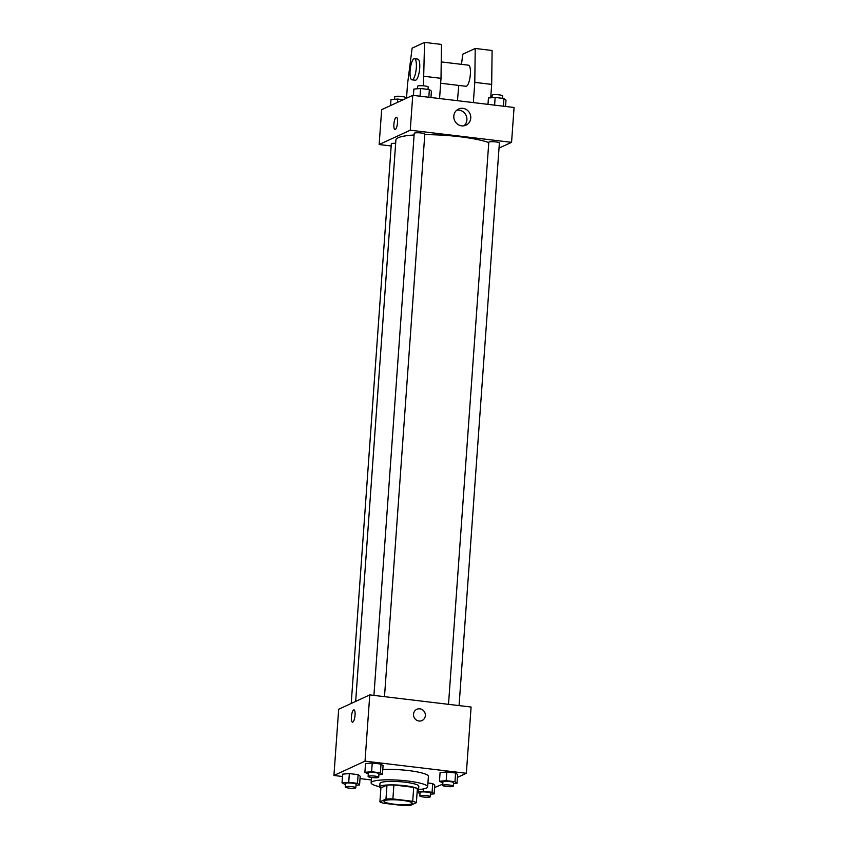 <?xml version="1.0" encoding="UTF-8"?>
<svg xmlns="http://www.w3.org/2000/svg" width="848" height="848" viewBox="0 0 848 848"><rect width="100%" height="100%" fill="white"/><g stroke="black" fill="none" stroke-linecap="round" stroke-linejoin="round"><path stroke-width="1.27" d="M384.632 800.639A14.162 2.3 4.1 0 1 400.32 800.141A14.162 2.3 4.1 0 1 412.266 803.279A14.162 2.3 4.1 0 1 397.977 804.551A14.162 2.3 4.1 0 1 384.006 801.254A14.162 2.3 4.1 0 1 384.632 800.639M383.561 803.226L403.383 805.6A19.027 3.085 4.1 0 0 410.294 805.483L416.379 802.685A19.027 3.085 4.1 0 0 412.711 801.296L392.889 798.922A19.027 3.085 4.1 0 0 385.978 799.039L379.904 801.848A19.027 3.085 4.1 0 0 383.561 803.226M412.711 801.296L413.707 787.357L393.896 784.983L392.889 798.922M385.978 799.039L386.985 785.1L380.9 787.898L379.904 801.848M386.985 785.1A19.027 3.085 4.1 0 1 393.896 784.983M413.707 787.357A19.027 3.085 4.1 0 1 417.375 788.735L416.379 802.685M417.237 790.739A19.483 3.159 -175.9 0 0 418.562 789.711A19.483 3.159 -175.9 0 0 404.835 785.693A19.483 3.159 -175.9 0 0 379.713 786.923A19.483 3.159 -175.9 0 0 380.879 788.131M379.713 786.923L379.957 783.435A19.483 3.159 4.1 0 1 380.816 782.609A19.483 3.159 4.1 0 1 405.09 782.206A19.483 3.159 4.1 0 1 418.817 786.223L418.562 789.711M379.724 786.764A28.334 4.59 4.1 0 1 371.127 782.81A28.334 4.59 4.1 0 1 372.367 781.602A28.334 4.59 4.1 0 1 403.743 780.584A28.334 4.59 4.1 0 1 427.646 786.859A28.334 4.59 4.1 0 1 418.583 789.552M382.798 769.528A28.334 4.59 4.1 0 1 412.711 771.129A28.334 4.59 4.1 0 1 428.399 776.397L427.646 786.859M453.468 783.626L457.019 783.329L457.644 774.616L455.588 773.016L446.811 771.966L440.091 772.517L439.465 781.231L442.868 782.99M430.583 794.173L434.134 793.887L434.759 785.174L432.703 783.573L427.922 783.001L432.703 783.573L432.077 792.286L423.3 791.226L417.163 791.735M434.589 787.538L442.783 784.135M457.443 777.383L466.347 773.281L365.022 761.144L333.932 775.475L342.465 776.503M360.018 778.602L371.329 779.959M378.897 774.69L382.448 774.394L383.073 765.68L381.017 764.08L372.24 763.03L365.52 763.582L364.894 772.295L368.297 774.054M356.012 785.237L359.563 784.951L360.188 776.238L358.132 774.637L349.355 773.588L342.634 774.139L342.009 782.852L345.412 784.612M466.347 773.281L471.096 707.041L369.77 694.904L365.022 761.144M413.527 714.207A6.201 5.872 -114.8 0 1 424.763 712.458A6.201 5.872 -114.8 0 1 416.103 719.857A6.201 5.872 -114.8 0 1 413.527 714.207M369.77 694.904L338.681 709.246L333.932 775.475M352.492 722.178A6.201 1.728 96.8 0 1 351.454 716.337A6.201 1.728 96.8 0 1 353.669 709.914A6.201 1.728 96.8 0 1 353.966 709.861A6.201 1.728 96.8 0 1 354.941 716.221A6.201 1.728 96.8 0 1 352.492 722.178A6.201 1.728 96.8 0 1 351.454 716.337A6.201 1.728 96.8 0 1 353.658 709.914A6.201 1.728 96.8 0 1 353.966 709.861M416.834 709.288A6.201 5.872 -114.8 0 1 424.763 712.458A6.201 5.872 -114.8 0 1 422.028 720.546M355.662 701.413L395.91 139.888A49.587 8.035 4.1 0 1 398.083 137.768A49.587 8.035 4.1 0 1 414.1 135.002M424.774 134.673A49.587 8.035 4.1 0 1 488.766 142.602M395.666 143.323A5.311 0.859 -175.9 0 0 391.331 143.863L351.22 703.458M448.507 704.338L488.798 142.241A5.311 0.859 4.1 0 1 489.031 142.019A5.311 0.859 4.1 0 1 494.914 141.828A5.311 0.859 4.1 0 1 499.387 143.005L459.065 705.6M373.926 695.402L414.227 133.306A5.311 0.859 4.1 0 1 414.449 133.083A5.311 0.859 4.1 0 1 420.332 132.892A5.311 0.859 4.1 0 1 424.816 134.069L384.494 696.674M499.027 148.114L511.567 142.337L410.252 130.2L379.151 144.531L391.182 145.973M453.818 116.081A8.883 8.406 -114.8 0 1 469.919 113.568A8.883 8.406 -114.8 0 1 457.517 124.168A8.883 8.406 -114.8 0 1 453.818 116.081M410.252 130.2L412.753 95.336L514.068 107.473L511.567 142.337M463.951 125.79A8.883 8.406 65.2 0 0 456.754 110.176M412.753 95.336L381.653 109.678L379.151 144.531M397.521 122.578A6.201 1.728 96.8 0 1 394.967 129.574A6.201 1.728 96.8 0 1 393.991 123.214A6.201 1.728 96.8 0 1 396.44 117.268A6.201 1.728 96.8 0 1 397.521 122.578M396.44 117.268A6.201 1.728 -83.2 0 0 393.991 123.214A6.201 1.728 -83.2 0 0 394.967 129.574M440.663 83.252L465.987 86.284A10.621 2.957 -83.2 0 0 466.495 86.199A10.621 2.957 -83.2 0 0 470.28 75.196A10.621 2.957 -83.2 0 0 468.509 65.19L441.225 61.915M473.343 102.597L474.795 82.373L475.219 48.463L462.775 54.208L461.482 64.342M458.789 85.425L457.443 100.689M406.521 98.209L407.549 83.952L412.117 48.135L424.551 42.4L441.448 44.425L441.013 78.323L439.571 98.548M414.471 58.713L417.852 59.116A10.621 2.957 96.8 0 1 419.696 68.232A10.621 2.957 96.8 0 1 415.329 80.221L411.948 79.818A10.621 2.957 96.8 0 1 410.273 68.911A10.621 2.957 96.8 0 1 414.471 58.713A10.621 2.957 96.8 0 1 416.315 67.829A10.621 2.957 96.8 0 1 411.948 79.818M424.551 42.4L423.449 85.807M475.219 48.463L492.105 50.488L491.681 84.397L490.716 97.806M491.681 84.397L474.795 82.373M441.013 78.323L424.127 76.299M359.563 784.951L357.506 783.351L348.729 782.301L342.009 782.852M345.231 787.008L345.486 783.52A5.311 0.859 4.1 0 1 345.719 783.298A5.311 0.859 4.1 0 1 351.602 783.107A5.311 0.859 4.1 0 1 356.086 784.283L355.831 787.76A5.311 0.859 4.1 0 1 350.468 788.248A5.311 0.859 4.1 0 1 345.231 787.008A5.311 0.859 4.1 0 1 345.465 786.774A5.311 0.859 4.1 0 1 351.348 786.594A5.311 0.859 4.1 0 1 355.831 787.76M360.188 776.238L358.132 774.637L357.506 783.351M358.132 774.637L349.355 773.588L348.729 782.301M349.355 773.588L342.634 774.139M434.134 793.887L432.077 792.286M417.131 792.212L419.983 793.548M419.802 795.943L420.057 792.456A5.311 0.859 4.1 0 1 420.29 792.223A5.311 0.859 4.1 0 1 426.173 792.032A5.311 0.859 4.1 0 1 430.657 793.209L430.402 796.696A5.311 0.859 4.1 0 1 425.049 797.173A5.311 0.859 4.1 0 1 419.802 795.943A5.311 0.859 4.1 0 1 420.036 795.71A5.311 0.859 4.1 0 1 425.919 795.519A5.311 0.859 4.1 0 1 430.402 796.696M434.759 785.174L432.703 783.573M423.47 788.926L423.3 791.226M382.448 774.394L380.392 772.793L371.615 771.744L364.894 772.295M368.117 776.45L368.371 772.973A5.311 0.859 4.1 0 1 368.604 772.74A5.311 0.859 4.1 0 1 374.487 772.549A5.311 0.859 4.1 0 1 378.971 773.726L378.717 777.213A5.311 0.859 4.1 0 1 373.353 777.69A5.311 0.859 4.1 0 1 368.117 776.45A5.311 0.859 4.1 0 1 368.35 776.227A5.311 0.859 4.1 0 1 374.233 776.037A5.311 0.859 4.1 0 1 378.717 777.213M383.073 765.68L381.017 764.08L380.392 772.793M381.017 764.08L372.24 763.03L371.615 771.744M372.24 763.03L365.52 763.582M457.019 783.329L454.963 781.729L446.186 780.679L439.465 781.231M442.688 785.386L442.942 781.898A5.311 0.859 4.1 0 1 443.175 781.676A5.311 0.859 4.1 0 1 449.058 781.485A5.311 0.859 4.1 0 1 453.542 782.662L453.288 786.149A5.311 0.859 4.1 0 1 447.935 786.626A5.311 0.859 4.1 0 1 442.688 785.386A5.311 0.859 4.1 0 1 442.921 785.163A5.311 0.859 4.1 0 1 448.804 784.972A5.311 0.859 4.1 0 1 453.288 786.149M457.644 774.616L455.588 773.016L454.963 781.729M455.588 773.016L446.811 771.966L446.186 780.679M446.811 771.966L440.091 772.517M403.224 99.725L397.701 99.068L390.981 99.619L390.557 105.565M397.701 99.068L397.468 102.385M394.532 99.322L394.712 96.799A5.311 0.859 4.1 0 1 394.945 96.577A5.311 0.859 4.1 0 1 400.828 96.386A5.311 0.859 4.1 0 1 405.312 97.562L405.217 98.813M430.964 97.52L431.42 91.171L429.364 89.57L420.587 88.51L413.866 89.061L413.411 95.411M429.364 89.57L428.812 97.255M420.587 88.51L420.036 96.206M417.417 88.775L417.598 86.252A5.311 0.859 4.1 0 1 417.831 86.019A5.311 0.859 4.1 0 1 423.714 85.839A5.311 0.859 4.1 0 1 428.198 87.005L428.017 89.4M505.535 106.456L505.991 100.096L503.935 98.495L495.158 97.446L488.437 97.997L487.982 104.346M503.935 98.495L503.383 106.191M495.158 97.446L494.607 105.141M491.988 97.711L492.169 95.188A5.311 0.859 4.1 0 1 492.402 94.955A5.311 0.859 4.1 0 1 498.285 94.764A5.311 0.859 4.1 0 1 502.769 95.941L502.588 98.336M371.509 777.51L371.127 782.81"/></g></svg>
